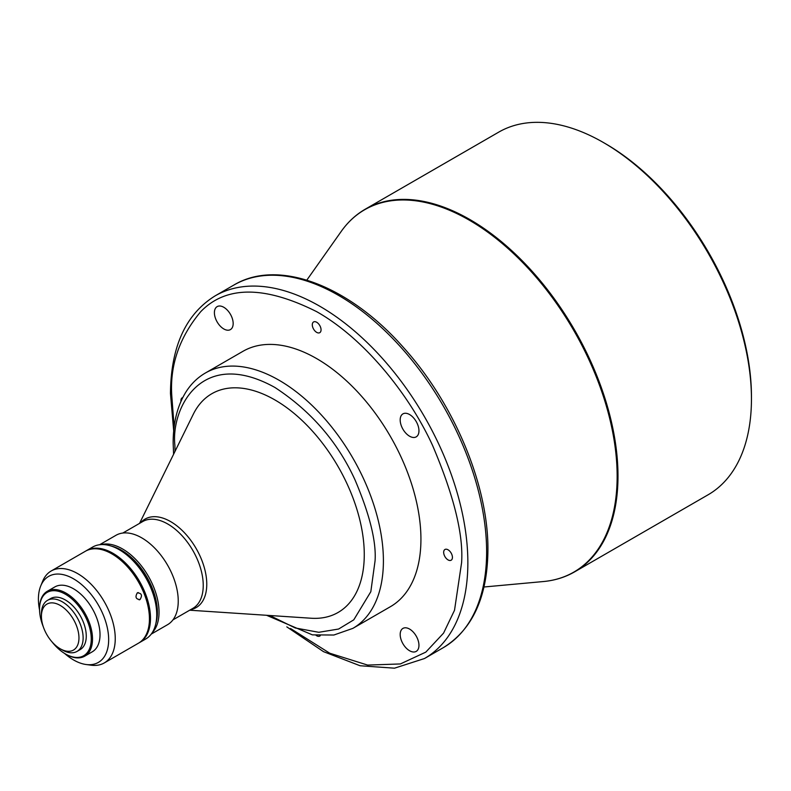 <?xml version="1.0" encoding="UTF-8"?>
<svg xmlns="http://www.w3.org/2000/svg" width="791" height="791" viewBox="0 0 791 791"><rect width="100%" height="100%" fill="white"/><g stroke="black" fill="none" stroke-linecap="round" stroke-linejoin="round"><path stroke-width="1.19" d="M448.052 549.794A6.19 3.579 -120 0 0 444.947 549.488A6.19 3.579 -120 0 0 443.998 554.451A6.19 3.579 -120 0 0 448.052 559.909A6.19 3.579 -120 0 0 451.147 560.216A6.19 3.579 -120 0 0 452.096 555.252A6.19 3.579 -120 0 0 448.052 549.794M316.677 322.253A6.19 3.579 -120 0 0 313.582 321.947A6.19 3.579 -120 0 0 312.633 326.91A6.19 3.579 -120 0 0 316.677 332.368A6.19 3.579 -120 0 0 319.772 332.675A6.19 3.579 -120 0 0 320.721 327.711A6.19 3.579 -120 0 0 316.677 322.253M182.761 397.576A6.19 3.579 -120 0 0 182.207 397.794A6.19 3.579 -120 0 0 180.971 401.363M316.064 635.351A6.19 3.579 -120 0 0 316.677 635.756A6.19 3.579 -120 0 0 319.772 636.063A6.19 3.579 -120 0 0 320.246 635.697M409.57 629.063A13.269 7.663 -120 0 0 402.935 628.41A13.269 7.663 -120 0 0 400.899 639.039A13.269 7.663 -120 0 0 409.57 650.736A13.269 7.663 -120 0 0 416.204 651.389A13.269 7.663 -120 0 0 418.241 640.759A13.269 7.663 -120 0 0 409.57 629.063M409.57 414.533A13.269 7.663 -120 0 0 402.935 413.881A13.269 7.663 -120 0 0 400.899 424.52A13.269 7.663 -120 0 0 409.57 436.207A13.269 7.663 -120 0 0 416.204 436.869A13.269 7.663 -120 0 0 418.241 426.23A13.269 7.663 -120 0 0 409.57 414.533M223.784 307.274A13.269 7.663 -120 0 0 217.149 306.621A13.269 7.663 -120 0 0 215.112 317.25A13.269 7.663 -120 0 0 223.784 328.947A13.269 7.663 -120 0 0 230.418 329.6A13.269 7.663 -120 0 0 232.455 318.971A13.269 7.663 -120 0 0 223.784 307.274M751.45 398.951L751.45 396.538A206.431 119.184 60 0 0 605.481 143.715L603.404 142.518A209.378 120.885 60 0 1 603.404 142.518A209.378 120.885 60 0 1 751.45 398.951A209.378 120.885 60 0 1 708.083 494.8L574.622 571.853A209.378 120.885 -120 0 0 617.989 476.004A209.378 120.885 -120 0 0 469.933 219.572A209.378 120.885 -120 0 0 365.244 209.2C355.861 214.638 347.852 222.044 341.228 231.407L341.228 231.407A209.2 120.786 60 0 1 469.221 220.125A209.2 120.786 60 0 1 617.148 476.34A209.2 120.786 60 0 1 543.377 581.543L483.993 586.991M205.423 372.986L242.956 351.313A147.452 85.131 60 0 1 316.677 358.61A147.452 85.131 60 0 1 413.001 488.551A147.452 85.131 60 0 1 390.398 606.697L352.865 628.37A147.452 85.131 -120 0 0 383.408 560.868A147.452 85.131 -120 0 0 279.144 380.283A147.452 85.131 -120 0 0 205.423 372.986C197.849 377.386 191.531 383.447 186.458 391.179C177.599 405.002 173.17 422.246 173.15 442.891L173.595 454.252M139.552 523.375L193.32 414.197A126.283 72.91 60 0 1 274.971 399.969A126.283 72.91 60 0 1 362.337 532.185A126.283 72.91 60 0 1 311.12 618.236L189.692 610.207M151.219 634.125L167.554 624.692A51.603 29.791 -120 0 0 175.464 583.343A51.603 29.791 -120 0 0 141.747 537.86A51.603 29.791 -120 0 0 115.951 535.309L99.617 544.732M152.129 632.83A51.603 29.791 -120 0 0 155.036 590.659A51.603 29.791 -120 0 0 122.546 548.954A51.603 29.791 -120 0 0 101.189 544.594M155.867 623.476A50.753 29.307 -120 0 0 121.498 550.249A50.753 29.307 -120 0 0 111.155 546.037M117.197 548.578A50.13 28.941 60 0 1 121.498 550.754A50.13 28.941 60 0 1 156.687 616.98M138.969 642.885A53.086 30.651 -120 0 0 139.493 642.599L145.742 638.99A53.086 30.651 -120 0 0 156.737 614.686L156.737 612.274A50.13 28.941 -120 0 0 121.29 550.882L119.204 549.676A53.086 30.651 -120 0 0 92.666 547.046L86.407 550.655A53.086 30.651 -120 0 0 85.893 550.971M156.737 614.686A53.086 30.651 -120 0 0 119.204 549.676L121.29 550.882M139.493 642.599A53.086 30.651 -120 0 0 147.63 600.062A53.086 30.651 -120 0 0 112.955 553.285A53.086 30.651 -120 0 0 86.407 550.655M137.318 592.855C134.945 597.017 135.844 599.252 140.027 599.558C142.578 595.376 141.668 593.141 137.318 592.855L138.217 592.548M139.137 599.865L140.027 599.558M51.168 571.003L85.369 551.258A53.086 30.651 60 0 1 111.907 553.888A53.086 30.651 60 0 1 146.582 600.666A53.086 30.651 60 0 1 138.445 643.202L104.254 662.947A53.086 30.651 -120 0 0 112.391 620.411A53.086 30.651 -120 0 0 77.706 573.633A53.086 30.651 -120 0 0 51.168 571.003A53.086 30.651 -120 0 0 42.645 581.266L40.727 585.963A49.675 28.684 -120 0 0 39.56 610.049M64.625 653.475A49.675 28.684 -120 0 0 73.543 659.941A49.675 28.684 -120 0 0 86.071 664.509L91.103 665.191A53.086 30.651 -120 0 0 104.254 662.947M86.071 664.509A49.675 28.684 -120 0 0 108.08 631.969A49.675 28.684 -120 0 0 73.543 578.824A49.675 28.684 -120 0 0 40.727 585.963M47.302 591.282L54.816 586.942A37.454 21.624 60 0 1 73.543 588.801A37.454 21.624 60 0 1 98.005 621.805A37.454 21.624 60 0 1 92.26 651.814L84.756 656.154A37.454 21.624 -120 0 0 90.5 626.136A37.454 21.624 -120 0 0 66.029 593.131A37.454 21.624 -120 0 0 47.302 591.282A37.454 21.624 -120 0 0 39.55 608.427A37.454 21.624 -120 0 0 39.55 608.793M51.899 641.728A36.564 21.11 -120 0 0 65.406 653.93L66.029 654.295A37.454 21.624 -120 0 0 84.756 656.154M66.029 654.295L65.406 653.93A36.564 21.11 -120 0 0 91.262 639.009A36.564 21.11 -120 0 0 65.406 594.219A36.564 21.11 -120 0 0 39.55 609.149A36.564 21.11 -120 0 0 43.357 626.947M47.539 600.339L50.664 598.54A29.494 17.026 60 0 1 65.406 599.993A29.494 17.026 60 0 1 84.677 625.988A29.494 17.026 60 0 1 80.148 649.619L77.024 651.418A29.494 17.026 -120 0 0 81.542 627.787A29.494 17.026 -120 0 0 62.281 601.803A29.494 17.026 -120 0 0 47.539 600.339A29.494 17.026 -120 0 0 41.429 613.846L41.429 616.248A26.538 15.326 -120 0 0 60.195 648.758A26.538 15.326 -120 0 0 78.962 637.922A26.538 15.326 -120 0 0 60.195 605.412A26.538 15.326 -120 0 0 41.429 616.248M62.281 649.965L60.195 648.758L62.281 649.965A29.494 17.026 -120 0 0 77.024 651.418M365.244 209.2L498.706 132.146A209.378 120.885 60 0 1 603.395 142.509L605.481 143.715M290.505 628.489L329.758 653.218L367.637 665.083L400.375 663.946L425.805 652.13L443.573 633.107L454.518 610.257L461.598 562.678C463.506 534.538 453.846 495.492 432.618 445.541C410.282 396.588 365.867 339.438 316.677 311.664C264.609 285.571 225.959 285.571 200.736 311.664C179.517 337.104 169.847 364.997 171.756 395.332L174.139 426.922M443.257 647.691C472.593 629.478 487.483 596.928 487.918 550.032C488.502 485.783 454.39 403.974 403.865 347.951C349.306 285.63 278.442 258.252 233.889 285.037A209.378 120.885 60 0 1 338.578 295.409A209.378 120.885 60 0 1 486.623 551.841A209.378 120.885 60 0 1 443.257 647.691L424.49 658.527A209.378 120.885 -120 0 0 467.857 562.678A209.378 120.885 -120 0 0 319.801 306.246A209.378 120.885 -120 0 0 215.122 295.874C185.786 314.086 170.896 346.636 170.46 393.532L173.694 430.937M190.76 609.594A51.099 29.504 -120 0 0 206.767 584.183A51.099 29.504 -120 0 0 170.629 521.605A51.099 29.504 -120 0 0 140.63 522.762M172.942 619.877L192.856 608.378A50.13 28.941 -120 0 0 203.238 585.429A50.13 28.941 -120 0 0 167.791 524.028A50.13 28.941 -120 0 0 142.726 521.546L122.813 533.045M175.019 451.374L174.88 445.293C170.856 409.165 200.894 346.31 274.971 387.511C310.972 411.063 337.668 441.882 355.05 479.969C369.723 514.585 376.397 541.558 375.063 560.868L370.821 591.708L353.775 619.837L338.607 629.033L318.793 632.296L295.231 627.965L269.78 615.507M306.819 280.123L341.228 231.407M574.622 571.853C565.219 577.262 554.807 580.495 543.377 581.543M233.889 285.037L215.122 295.874M286.817 626.868L323.509 651.655L360.103 665.755L394.491 668.187L424.49 658.527M266.577 615.289L312.386 634.866L333.851 635.025L352.865 628.37M39.55 609.149L39.55 608.427"/></g></svg>

